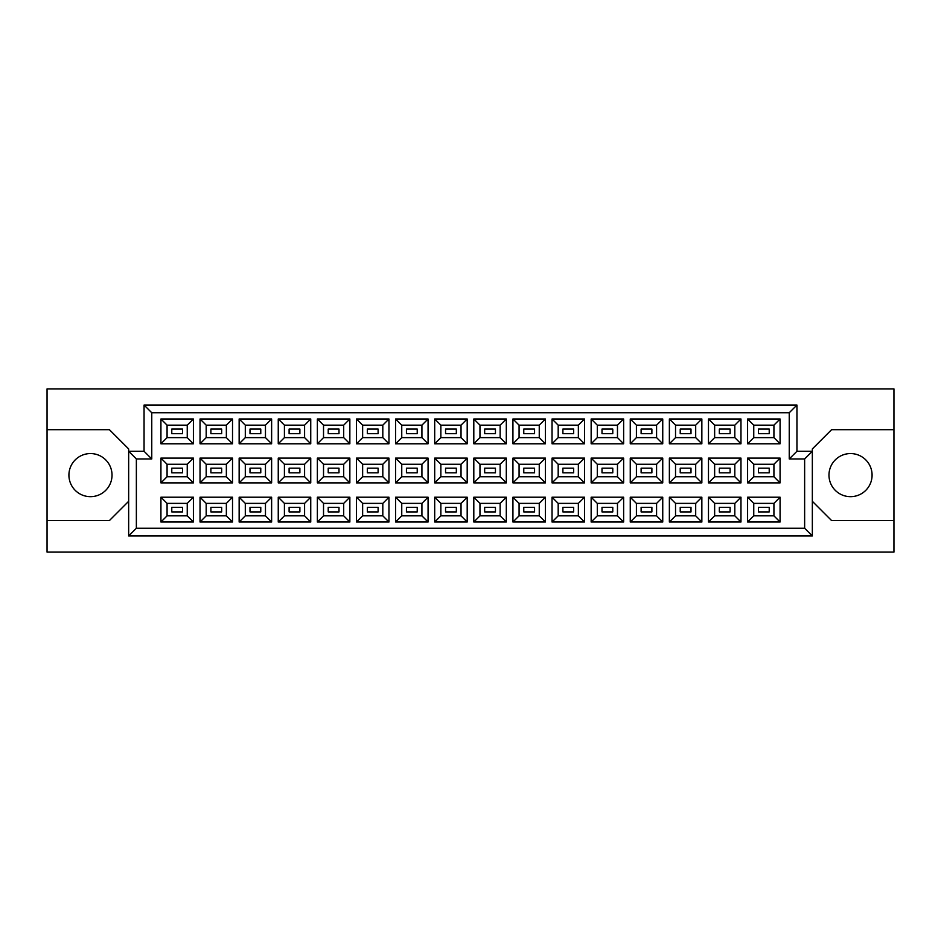 <?xml version="1.0" encoding="UTF-8"?>
<svg xmlns="http://www.w3.org/2000/svg" width="941" height="941" viewBox="0 0 941 941"><rect width="100%" height="100%" fill="white"/><g stroke="black" fill="none" stroke-linecap="round" stroke-linejoin="round"><path stroke-width="1.41" d="M850.523 453.562A21.561 21.561 0 0 0 828.974 475.123A21.561 21.561 0 0 0 850.523 496.672A21.561 21.561 0 0 0 872.084 475.123A21.561 21.561 0 0 0 850.523 453.562M90.477 453.562A21.561 21.561 0 0 0 68.916 475.123A21.561 21.561 0 0 0 90.477 496.672A21.561 21.561 0 0 0 112.026 475.123A21.561 21.561 0 0 0 90.477 453.562M769.22 511.916L758.446 511.916L758.446 507.305L769.22 507.305L769.22 511.916L758.446 511.916L758.446 507.305L769.22 507.305L769.22 511.916M769.22 472.805L758.446 472.805L758.446 468.195L769.22 468.195L769.22 472.805M769.22 433.695L758.446 433.695L758.446 429.084L769.22 429.084L769.22 433.695L758.446 433.695L758.446 429.084L769.22 429.084L769.22 433.695M730.11 511.916L719.336 511.916L719.336 507.305L730.11 507.305L730.11 511.916M730.11 472.805L719.336 472.805L719.336 468.195L730.11 468.195L730.11 472.805M730.11 433.695L719.336 433.695L719.336 429.084L730.11 429.084L730.11 433.695M691 511.916L680.225 511.916L680.225 507.305L691 507.305L691 511.916L680.225 511.916L680.225 507.305L691 507.305L691 511.916M691 472.805L680.225 472.805L680.225 468.195L691 468.195L691 472.805M691 433.695L680.225 433.695L680.225 429.084L691 429.084L691 433.695L680.225 433.695L680.225 429.084L691 429.084L691 433.695M651.89 511.916L641.115 511.916L641.115 507.305L651.89 507.305L651.89 511.916M651.89 472.805L641.115 472.805L641.115 468.195L651.89 468.195L651.89 472.805M651.89 433.695L641.115 433.695L641.115 429.084L651.89 429.084L651.89 433.695M612.779 511.916L602.005 511.916L602.005 507.305L612.779 507.305L612.779 511.916L602.005 511.916L602.005 507.305L612.779 507.305L612.779 511.916M612.779 472.805L602.005 472.805L602.005 468.195L612.779 468.195L612.779 472.805M612.779 433.695L602.005 433.695L602.005 429.084L612.779 429.084L612.779 433.695L602.005 433.695L602.005 429.084L612.779 429.084L612.779 433.695M573.669 511.916L562.894 511.916L562.894 507.305L573.669 507.305L573.669 511.916M573.669 472.805L562.894 472.805L562.894 468.195L573.669 468.195L573.669 472.805M573.669 433.695L562.894 433.695L562.894 429.084L573.669 429.084L573.669 433.695M534.559 511.916L523.772 511.916L523.772 507.305L534.559 507.305L534.559 511.916L523.772 511.916L523.772 507.305L534.559 507.305L534.559 511.916M534.559 472.805L523.772 472.805L523.772 468.195L534.559 468.195L534.559 472.805M534.559 433.695L523.772 433.695L523.772 429.084L534.559 429.084L534.559 433.695L523.772 433.695L523.772 429.084L534.559 429.084L534.559 433.695M495.448 511.916L484.662 511.916L484.662 507.305L495.448 507.305L495.448 511.916M495.448 472.805L484.662 472.805L484.662 468.195L495.448 468.195L495.448 472.805M495.448 433.695L484.662 433.695L484.662 429.084L495.448 429.084L495.448 433.695M456.338 511.916L445.552 511.916L445.552 507.305L456.338 507.305L456.338 511.916L445.552 511.916L445.552 507.305L456.338 507.305L456.338 511.916M456.338 472.805L445.552 472.805L445.552 468.195L456.338 468.195L456.338 472.805M456.338 433.695L445.552 433.695L445.552 429.084L456.338 429.084L456.338 433.695L445.552 433.695L445.552 429.084L456.338 429.084L456.338 433.695M417.228 511.916L406.441 511.916L406.441 507.305L417.228 507.305L417.228 511.916M417.228 472.805L406.441 472.805L406.441 468.195L417.228 468.195L417.228 472.805M417.228 433.695L406.441 433.695L406.441 429.084L417.228 429.084L417.228 433.695M378.106 511.916L367.331 511.916L367.331 507.305L378.106 507.305L378.106 511.916L367.331 511.916L367.331 507.305L378.106 507.305L378.106 511.916M378.106 472.805L367.331 472.805L367.331 468.195L378.106 468.195L378.106 472.805M378.106 433.695L367.331 433.695L367.331 429.084L378.106 429.084L378.106 433.695L367.331 433.695L367.331 429.084L378.106 429.084L378.106 433.695M338.995 511.916L328.221 511.916L328.221 507.305L338.995 507.305L338.995 511.916M338.995 472.805L328.221 472.805L328.221 468.195L338.995 468.195L338.995 472.805M338.995 433.695L328.221 433.695L328.221 429.084L338.995 429.084L338.995 433.695M299.885 511.916L289.11 511.916L289.11 507.305L299.885 507.305L299.885 511.916L289.11 511.916L289.11 507.305L299.885 507.305L299.885 511.916M299.885 472.805L289.11 472.805L289.11 468.195L299.885 468.195L299.885 472.805M299.885 433.695L289.11 433.695L289.11 429.084L299.885 429.084L299.885 433.695L289.11 433.695L289.11 429.084L299.885 429.084L299.885 433.695M260.775 511.916L250 511.916L250 507.305L260.775 507.305L260.775 511.916M260.775 472.805L250 472.805L250 468.195L260.775 468.195L260.775 472.805M260.775 433.695L250 433.695L250 429.084L260.775 429.084L260.775 433.695M221.664 511.916L210.89 511.916L210.89 507.305L221.664 507.305L221.664 511.916L210.89 511.916L210.89 507.305L221.664 507.305L221.664 511.916M221.664 472.805L210.89 472.805L210.89 468.195L221.664 468.195L221.664 472.805M221.664 433.695L210.89 433.695L210.89 429.084L221.664 429.084L221.664 433.695L210.89 433.695L210.89 429.084L221.664 429.084L221.664 433.695M182.554 511.916L171.78 511.916L171.78 507.305L182.554 507.305L182.554 511.916M182.554 472.805L171.78 472.805L171.78 468.195L182.554 468.195L182.554 472.805M182.554 433.695L171.78 433.695L171.78 429.084L182.554 429.084L182.554 433.695M812.342 501.294L831.585 520.549L893.95 520.549L893.95 388.892L47.05 388.892L47.05 520.549L109.415 520.549L128.658 501.294M47.05 520.549L47.05 552.108L893.95 552.108L893.95 520.549M893.95 429.696L831.585 429.696L812.342 448.939L812.342 535.947L128.658 535.947L128.658 448.939L109.415 429.696L47.05 429.696M136.363 458.949L128.658 451.257L144.055 451.257L144.055 405.053L796.945 405.053L796.945 451.257L812.342 451.257L804.637 458.949L789.24 458.949L789.24 412.758L151.76 412.758L151.76 458.949L136.363 458.949L136.363 528.242L804.637 528.242L804.637 458.949M780.077 522.008L747.589 522.008L747.589 497.213L780.077 497.213L780.077 522.008L773.925 515.844L773.925 503.376L753.753 503.376L753.753 515.844L773.925 515.844M780.077 482.898L747.589 482.898L747.589 458.102L780.077 458.102L780.077 482.898L773.925 476.734L773.925 464.266L753.753 464.266L753.753 476.734L773.925 476.734M780.077 443.787L747.589 443.787L747.589 418.992L780.077 418.992L780.077 443.787L773.925 437.624L773.925 425.156L753.753 425.156L753.753 437.624L773.925 437.624M740.967 522.008L708.479 522.008L708.479 497.213L740.967 497.213L740.967 522.008L734.815 515.844L734.815 503.376L714.642 503.376L714.642 515.844L734.815 515.844M740.967 482.898L708.479 482.898L708.479 458.102L740.967 458.102L740.967 482.898L734.815 476.734L734.815 464.266L714.642 464.266L714.642 476.734L734.815 476.734M740.967 443.787L708.479 443.787L708.479 418.992L740.967 418.992L740.967 443.787L734.815 437.624L734.815 425.156L714.642 425.156L714.642 437.624L734.815 437.624M701.857 522.008L669.369 522.008L669.369 497.213L701.857 497.213L701.857 522.008L695.693 515.844L695.693 503.376L675.532 503.376L675.532 515.844L695.693 515.844M701.857 482.898L669.369 482.898L669.369 458.102L701.857 458.102L701.857 482.898L695.693 476.734L695.693 464.266L675.532 464.266L675.532 476.734L695.693 476.734M701.857 443.787L669.369 443.787L669.369 418.992L701.857 418.992L701.857 443.787L695.693 437.624L695.693 425.156L675.532 425.156L675.532 437.624L695.693 437.624M662.746 522.008L630.258 522.008L630.258 497.213L662.746 497.213L662.746 522.008L656.583 515.844L656.583 503.376L636.41 503.376L636.41 515.844L656.583 515.844M662.746 482.898L630.258 482.898L630.258 458.102L662.746 458.102L662.746 482.898L656.583 476.734L656.583 464.266L636.41 464.266L636.41 476.734L656.583 476.734M662.746 443.787L630.258 443.787L630.258 418.992L662.746 418.992L662.746 443.787L656.583 437.624L656.583 425.156L636.41 425.156L636.41 437.624L656.583 437.624M623.636 522.008L591.148 522.008L591.148 497.213L623.636 497.213L623.636 522.008L617.472 515.844L617.472 503.376L597.3 503.376L597.3 515.844L617.472 515.844M623.636 482.898L591.148 482.898L591.148 458.102L623.636 458.102L623.636 482.898L617.472 476.734L617.472 464.266L597.3 464.266L597.3 476.734L617.472 476.734M623.636 443.787L591.148 443.787L591.148 418.992L623.636 418.992L623.636 443.787L617.472 437.624L617.472 425.156L597.3 425.156L597.3 437.624L617.472 437.624M584.526 522.008L552.038 522.008L552.038 497.213L584.526 497.213L584.526 522.008L578.362 515.844L578.362 503.376L558.189 503.376L558.189 515.844L578.362 515.844M584.526 482.898L552.038 482.898L552.038 458.102L584.526 458.102L584.526 482.898L578.362 476.734L578.362 464.266L558.189 464.266L558.189 476.734L578.362 476.734M584.526 443.787L552.038 443.787L552.038 418.992L584.526 418.992L584.526 443.787L578.362 437.624L578.362 425.156L558.189 425.156L558.189 437.624L578.362 437.624M545.415 522.008L512.927 522.008L512.927 497.213L545.415 497.213L545.415 522.008L539.252 515.844L539.252 503.376L519.079 503.376L519.079 515.844L539.252 515.844M545.415 482.898L512.927 482.898L512.927 458.102L545.415 458.102L545.415 482.898L539.252 476.734L539.252 464.266L519.079 464.266L519.079 476.734L539.252 476.734M545.415 443.787L512.927 443.787L512.927 418.992L545.415 418.992L545.415 443.787L539.252 437.624L539.252 425.156L519.079 425.156L519.079 437.624L539.252 437.624M506.305 522.008L473.805 522.008L473.805 497.213L506.305 497.213L506.305 522.008L500.142 515.844L500.142 503.376L479.969 503.376L479.969 515.844L500.142 515.844M506.305 482.898L473.805 482.898L473.805 458.102L506.305 458.102L506.305 482.898L500.142 476.734L500.142 464.266L479.969 464.266L479.969 476.734L500.142 476.734M506.305 443.787L473.805 443.787L473.805 418.992L506.305 418.992L506.305 443.787L500.142 437.624L500.142 425.156L479.969 425.156L479.969 437.624L500.142 437.624M467.195 522.008L434.695 522.008L434.695 497.213L467.195 497.213L467.195 522.008L461.031 515.844L461.031 503.376L440.858 503.376L440.858 515.844L461.031 515.844M467.195 482.898L434.695 482.898L434.695 458.102L467.195 458.102L467.195 482.898L461.031 476.734L461.031 464.266L440.858 464.266L440.858 476.734L461.031 476.734M467.195 443.787L434.695 443.787L434.695 418.992L467.195 418.992L467.195 443.787L461.031 437.624L461.031 425.156L440.858 425.156L440.858 437.624L461.031 437.624M428.073 522.008L395.585 522.008L395.585 497.213L428.073 497.213L428.073 522.008L421.921 515.844L421.921 503.376L401.748 503.376L401.748 515.844L421.921 515.844M428.073 482.898L395.585 482.898L395.585 458.102L428.073 458.102L428.073 482.898L421.921 476.734L421.921 464.266L401.748 464.266L401.748 476.734L421.921 476.734M428.073 443.787L395.585 443.787L395.585 418.992L428.073 418.992L428.073 443.787L421.921 437.624L421.921 425.156L401.748 425.156L401.748 437.624L421.921 437.624M388.962 522.008L356.474 522.008L356.474 497.213L388.962 497.213L388.962 522.008L382.811 515.844L382.811 503.376L362.638 503.376L362.638 515.844L382.811 515.844M388.962 482.898L356.474 482.898L356.474 458.102L388.962 458.102L388.962 482.898L382.811 476.734L382.811 464.266L362.638 464.266L362.638 476.734L382.811 476.734M388.962 443.787L356.474 443.787L356.474 418.992L388.962 418.992L388.962 443.787L382.811 437.624L382.811 425.156L362.638 425.156L362.638 437.624L382.811 437.624M349.852 522.008L317.364 522.008L317.364 497.213L349.852 497.213L349.852 522.008L343.7 515.844L343.7 503.376L323.528 503.376L323.528 515.844L343.7 515.844M349.852 482.898L317.364 482.898L317.364 458.102L349.852 458.102L349.852 482.898L343.7 476.734L343.7 464.266L323.528 464.266L323.528 476.734L343.7 476.734M349.852 443.787L317.364 443.787L317.364 418.992L349.852 418.992L349.852 443.787L343.7 437.624L343.7 425.156L323.528 425.156L323.528 437.624L343.7 437.624M310.742 522.008L278.254 522.008L278.254 497.213L310.742 497.213L310.742 522.008L304.59 515.844L304.59 503.376L284.417 503.376L284.417 515.844L304.59 515.844M310.742 482.898L278.254 482.898L278.254 458.102L310.742 458.102L310.742 482.898L304.59 476.734L304.59 464.266L284.417 464.266L284.417 476.734L304.59 476.734M310.742 443.787L278.254 443.787L278.254 418.992L310.742 418.992L310.742 443.787L304.59 437.624L304.59 425.156L284.417 425.156L284.417 437.624L304.59 437.624M271.631 522.008L239.143 522.008L239.143 497.213L271.631 497.213L271.631 522.008L265.468 515.844L265.468 503.376L245.307 503.376L245.307 515.844L265.468 515.844M271.631 482.898L239.143 482.898L239.143 458.102L271.631 458.102L271.631 482.898L265.468 476.734L265.468 464.266L245.307 464.266L245.307 476.734L265.468 476.734M271.631 443.787L239.143 443.787L239.143 418.992L271.631 418.992L271.631 443.787L265.468 437.624L265.468 425.156L245.307 425.156L245.307 437.624L265.468 437.624M232.521 522.008L200.033 522.008L200.033 497.213L232.521 497.213L232.521 522.008L226.358 515.844L226.358 503.376L206.185 503.376L206.185 515.844L226.358 515.844M232.521 482.898L200.033 482.898L200.033 458.102L232.521 458.102L232.521 482.898L226.358 476.734L226.358 464.266L206.185 464.266L206.185 476.734L226.358 476.734M232.521 443.787L200.033 443.787L200.033 418.992L232.521 418.992L232.521 443.787L226.358 437.624L226.358 425.156L206.185 425.156L206.185 437.624L226.358 437.624M193.411 522.008L160.923 522.008L160.923 497.213L193.411 497.213L193.411 522.008L187.247 515.844L187.247 503.376L167.075 503.376L167.075 515.844L187.247 515.844M193.411 482.898L160.923 482.898L160.923 458.102L193.411 458.102L193.411 482.898L187.247 476.734L187.247 464.266L167.075 464.266L167.075 476.734L187.247 476.734M193.411 443.787L160.923 443.787L160.923 418.992L193.411 418.992L193.411 443.787L187.247 437.624L187.247 425.156L167.075 425.156L167.075 437.624L187.247 437.624M187.247 425.156L193.411 418.992M167.075 425.156L160.923 418.992M160.923 443.787L167.075 437.624M187.247 464.266L193.411 458.102M167.075 464.266L160.923 458.102M160.923 482.898L167.075 476.734M187.247 503.376L193.411 497.213M167.075 503.376L160.923 497.213M160.923 522.008L167.075 515.844M226.358 425.156L232.521 418.992M206.185 425.156L200.033 418.992M200.033 443.787L206.185 437.624M226.358 464.266L232.521 458.102M206.185 464.266L200.033 458.102M200.033 482.898L206.185 476.734M226.358 503.376L232.521 497.213M206.185 503.376L200.033 497.213M200.033 522.008L206.185 515.844M265.468 425.156L271.631 418.992M245.307 425.156L239.143 418.992M239.143 443.787L245.307 437.624M265.468 464.266L271.631 458.102M245.307 464.266L239.143 458.102M239.143 482.898L245.307 476.734M265.468 503.376L271.631 497.213M245.307 503.376L239.143 497.213M239.143 522.008L245.307 515.844M304.59 425.156L310.742 418.992M284.417 425.156L278.254 418.992M278.254 443.787L284.417 437.624M304.59 464.266L310.742 458.102M284.417 464.266L278.254 458.102M278.254 482.898L284.417 476.734M304.59 503.376L310.742 497.213M284.417 503.376L278.254 497.213M278.254 522.008L284.417 515.844M343.7 425.156L349.852 418.992M323.528 425.156L317.364 418.992M317.364 443.787L323.528 437.624M343.7 464.266L349.852 458.102M323.528 464.266L317.364 458.102M317.364 482.898L323.528 476.734M343.7 503.376L349.852 497.213M323.528 503.376L317.364 497.213M317.364 522.008L323.528 515.844M382.811 425.156L388.962 418.992M362.638 425.156L356.474 418.992M356.474 443.787L362.638 437.624M382.811 464.266L388.962 458.102M362.638 464.266L356.474 458.102M356.474 482.898L362.638 476.734M382.811 503.376L388.962 497.213M362.638 503.376L356.474 497.213M356.474 522.008L362.638 515.844M421.921 425.156L428.073 418.992M401.748 425.156L395.585 418.992M395.585 443.787L401.748 437.624M421.921 464.266L428.073 458.102M401.748 464.266L395.585 458.102M395.585 482.898L401.748 476.734M421.921 503.376L428.073 497.213M401.748 503.376L395.585 497.213M395.585 522.008L401.748 515.844M461.031 425.156L467.195 418.992M440.858 425.156L434.695 418.992M434.695 443.787L440.858 437.624M461.031 464.266L467.195 458.102M440.858 464.266L434.695 458.102M434.695 482.898L440.858 476.734M461.031 503.376L467.195 497.213M440.858 503.376L434.695 497.213M434.695 522.008L440.858 515.844M500.142 425.156L506.305 418.992M479.969 425.156L473.805 418.992M473.805 443.787L479.969 437.624M500.142 464.266L506.305 458.102M479.969 464.266L473.805 458.102M473.805 482.898L479.969 476.734M500.142 503.376L506.305 497.213M479.969 503.376L473.805 497.213M473.805 522.008L479.969 515.844M539.252 425.156L545.415 418.992M519.079 425.156L512.927 418.992M512.927 443.787L519.079 437.624M539.252 464.266L545.415 458.102M519.079 464.266L512.927 458.102M512.927 482.898L519.079 476.734M539.252 503.376L545.415 497.213M519.079 503.376L512.927 497.213M512.927 522.008L519.079 515.844M578.362 425.156L584.526 418.992M558.189 425.156L552.038 418.992M552.038 443.787L558.189 437.624M578.362 464.266L584.526 458.102M558.189 464.266L552.038 458.102M552.038 482.898L558.189 476.734M578.362 503.376L584.526 497.213M558.189 503.376L552.038 497.213M552.038 522.008L558.189 515.844M617.472 425.156L623.636 418.992M597.3 425.156L591.148 418.992M591.148 443.787L597.3 437.624M617.472 464.266L623.636 458.102M597.3 464.266L591.148 458.102M591.148 482.898L597.3 476.734M617.472 503.376L623.636 497.213M597.3 503.376L591.148 497.213M591.148 522.008L597.3 515.844M656.583 425.156L662.746 418.992M636.41 425.156L630.258 418.992M630.258 443.787L636.41 437.624M656.583 464.266L662.746 458.102M636.41 464.266L630.258 458.102M630.258 482.898L636.41 476.734M656.583 503.376L662.746 497.213M636.41 503.376L630.258 497.213M630.258 522.008L636.41 515.844M695.693 425.156L701.857 418.992M675.532 425.156L669.369 418.992M669.369 443.787L675.532 437.624M695.693 464.266L701.857 458.102M675.532 464.266L669.369 458.102M669.369 482.898L675.532 476.734M695.693 503.376L701.857 497.213M675.532 503.376L669.369 497.213M669.369 522.008L675.532 515.844M734.815 425.156L740.967 418.992M714.642 425.156L708.479 418.992M708.479 443.787L714.642 437.624M734.815 464.266L740.967 458.102M714.642 464.266L708.479 458.102M708.479 482.898L714.642 476.734M734.815 503.376L740.967 497.213M714.642 503.376L708.479 497.213M708.479 522.008L714.642 515.844M773.925 425.156L780.077 418.992M753.753 425.156L747.589 418.992M747.589 443.787L753.753 437.624M773.925 464.266L780.077 458.102M753.753 464.266L747.589 458.102M747.589 482.898L753.753 476.734M773.925 503.376L780.077 497.213M753.753 503.376L747.589 497.213M747.589 522.008L753.753 515.844M144.055 405.053L151.76 412.758M151.76 458.949L144.055 451.257M796.945 405.053L789.24 412.758M136.363 528.242L128.658 535.947M796.945 451.257L789.24 458.949M804.637 528.242L812.342 535.947"/></g></svg>
